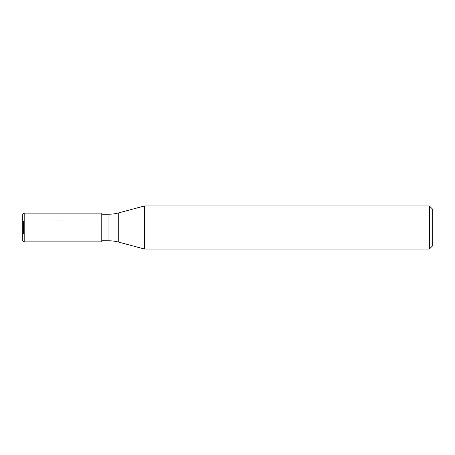 <?xml version="1.0" encoding="UTF-8"?>
<svg xmlns="http://www.w3.org/2000/svg" width="455" height="455" viewBox="0 0 455 455"><rect width="100%" height="100%" fill="white"/><g stroke="black" fill="none" stroke-linecap="round" stroke-linejoin="round"><path stroke-width="0.34" stroke-dasharray="2.27 1.71" d="M22.75 221.033L101.778 221.033L101.778 233.967L23.467 233.967L23.467 221.033L101.778 221.033L101.778 233.967L101.778 221.033L101.778 233.967L22.75 233.967M101.778 240.792L101.778 214.208L101.778 240.792M144.525 205.95L144.525 249.05L144.525 205.95M432.25 208.822L432.25 246.178M429.378 205.95L429.378 249.05M23.467 221.033L23.467 233.967M22.75 214.567L22.75 240.433M101.778 213.133L101.778 241.867M118.26 212.986L118.26 242.014M108.961 214.208L108.961 240.792M24.189 213.133L24.189 241.867"/><path stroke-width="0.68" d="M429.378 249.05L429.378 205.95L432.25 208.822L432.25 246.178L429.378 249.05L144.525 249.05L118.26 242.014A35.922 35.922 0 0 0 108.961 240.792L101.778 240.792M101.778 214.208L108.961 214.208A35.922 35.922 0 0 0 118.26 212.986L144.525 205.95L429.378 205.95M144.525 249.05L144.525 205.95L144.525 249.05M22.75 221.033L22.75 233.967L22.75 221.033M24.189 213.133A1.439 1.439 0 0 0 22.75 214.567L22.75 240.433A1.439 1.439 0 0 0 24.189 241.867L24.189 213.133L101.778 213.133L101.778 241.867L24.189 241.867M108.961 240.792L108.961 214.208M118.26 242.014L118.26 212.986"/></g></svg>
